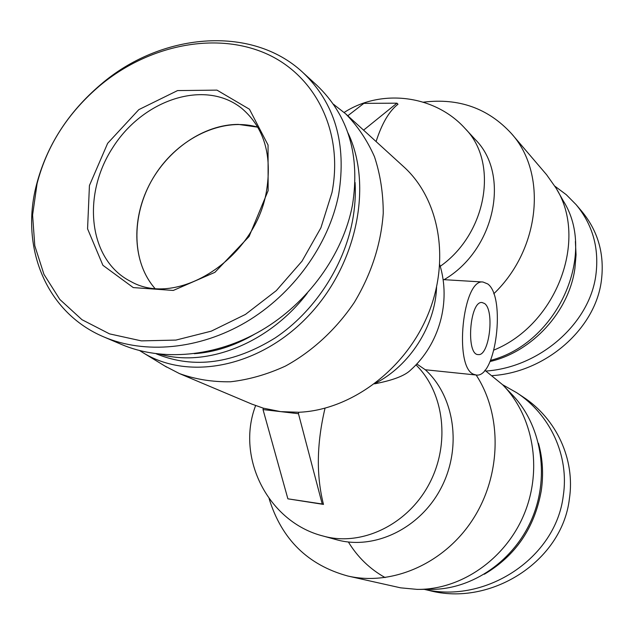 <?xml version="1.0" encoding="UTF-8"?>
<svg xmlns="http://www.w3.org/2000/svg" width="634" height="634" viewBox="0 0 634 634"><rect width="100%" height="100%" fill="white"/><g stroke="black" fill="none" stroke-linecap="round" stroke-linejoin="round"><path stroke-width="0.95" d="M238.321 124.399L257.808 127.18C222.415 116.791 178.598 137.911 155.037 174.921C131.317 211.835 130.509 260.471 154.783 288.248C132.783 262.999 131.072 220.37 149.244 185.001C167.4 149.608 203.776 124.391 238.321 124.399M484.527 303.496C494.853 310.335 489.313 356.34 478.305 354.58C465.728 355.373 469.628 300.674 482.014 302.505L484.527 303.496M325.028 408.209C316.667 443.475 316.152 475.54 323.483 504.402L322.223 503.998L298.471 413.709L298.749 412.266C350.301 410.277 404.682 370.264 427.649 315.336C450.75 260.423 439.505 198.989 403.668 166.702L345.57 113.74L333.341 104.174M322.223 503.998L287.884 498.823L323.483 504.402M164.721 365.945L179.374 373.553L251.817 404.096L263.308 408.161L280.624 411.624L263.023 409.58L287.884 498.823M263.308 408.161L263.023 409.58M298.471 413.709L280.624 411.624L298.749 412.266M439.79 264.79C451.234 301.824 439.33 344.492 410.42 370.256C404.611 375.843 392.636 380.376 374.488 383.855M376.089 141.564C381.882 123.495 389.189 111.053 397.993 104.23L396.947 103.176L363.861 103.366L347.797 115.776M396.947 103.176L363.575 130.152M473.772 374.329L476.372 375.035C496.05 378.054 505.987 296.91 487.76 283.953L483.005 282.019C462.693 278.54 453.667 367.546 473.772 374.329M475.983 374.995L425.279 369.749L416.792 363.956M425.279 369.749C454.57 396.266 462.265 447.469 441.137 487.911C420.239 528.479 374.353 550.455 336.472 539.708L323.197 536.055C361.111 546.793 407.139 525.118 428.822 484.63C450.703 444.252 444.347 392.604 415.944 364.867M476.15 375.019C502.096 414.588 501.7 474.303 473.241 518.794C444.87 563.341 392.486 586.331 347.852 576.029C307.902 565.116 281.654 539.32 269.109 498.649M484.859 370.256L502.588 384.695C533.075 415.571 542.878 468.74 524.239 513.92C505.694 559.117 460.918 590.016 417.045 589.374L400.625 587.837L347.852 576.029M179.374 373.553C195.367 379.322 212.414 382.064 230.522 381.779C248.924 379.671 267.231 374.44 285.427 366.087C312.197 351.442 336.107 329.418 354.327 302.402C371.381 273.943 381.018 244.193 383.253 213.151C383.213 193.124 380.289 174.318 374.48 156.725C367.149 140.169 357.513 125.841 345.57 113.74M139.749 350.642L143.625 353.067C189.487 380.971 260.328 367.007 308.623 315.645C357.101 264.529 373.077 185.183 347.915 132.791M493.759 293.788C540.445 249.21 547.507 173.272 511.416 133.552C488.196 108.279 458.85 97.818 423.385 102.169M493.973 350.039C556.644 324.521 588.463 239.367 556.042 188.092L546.563 174.675L511.416 133.552M444.101 279.673C494.956 250.058 510.711 174.588 475.223 139.472L465.094 128.512C435.289 95.266 381.7 88.15 344.135 112.464M490.534 360.381C557.476 343.319 597.402 254.179 563.206 200.756L556.921 189.645M385.131 577.582C369.86 569.007 357.608 557.151 348.391 542.007M504.157 386.336L511.527 394.031C540.77 423.655 550.193 474.422 532.473 517.471C514.824 560.535 472.108 589.969 430.09 589.366L419.343 589.374M486.024 371.033C539.201 367.435 589.644 324.053 595.889 274.926C599.304 248.156 592.711 224.729 576.124 204.655L581.727 211.273C598.155 231.156 604.701 254.329 601.365 280.775C595.215 329.458 545.153 372.285 492.404 375.605M576.124 204.655L566.273 194.693L554.948 186.245M575.387 241.475L576.06 254.82L574.911 268.396C568.952 311.785 532.14 351.838 490.042 361.515M424.455 589.366C485.589 603.893 555.78 558.213 563.254 495.931C569.506 455.608 550.035 414.485 516.702 392.708L523.177 397.027C556.2 418.583 575.474 459.238 569.364 499.029C561.97 561.645 490.328 606.809 429.289 590.516L424.281 589.366M516.702 392.708L502.611 384.719M538.472 443.293C542.728 458.604 543.655 474.43 541.262 490.756C534.613 527.868 515.648 555.693 484.352 574.23M338.691 194.392C346.83 143.561 334.847 102.882 302.743 72.355C250.779 23.965 159.744 33.491 100.719 84.552C68.044 112.384 46.615 145.86 36.431 184.993C20.137 247.418 45.949 312.617 103.936 336.963C144.607 354.303 198.878 349.77 245.913 322.183C292.829 294.453 328.864 244.97 338.691 194.392M331.986 192.522L320.907 227.804L301.998 261.184L276.305 290.634L245.445 314.424L211.281 331.154L175.919 340.086L141.374 340.878L109.531 333.872L81.968 319.694L59.826 299.454L43.944 274.332L34.791 245.73L32.588 215.029L37.081 183.559C46.932 145.558 67.814 112.963 99.704 85.772C146.137 46.773 211.344 31.589 262.5 52.091C313.624 72.53 344.159 129.637 331.986 192.522M268.134 190.675L268.047 145.02L249.447 109.23L216.963 90.123L177.56 90.583L138.822 109.634L107.645 143.316L89.434 185.516L87.571 228.819L102.898 265.289L133.267 287.59L173.288 290.443L214.926 272.327L249.091 236.49L268.134 190.675M303.702 73.251L316.62 85.067C348.391 115.253 360.334 155.298 352.456 205.186C342.962 254.82 307.656 303.266 261.517 330.33C215.275 357.291 161.773 361.618 121.514 344.46M266.296 192.253C254.591 259.124 177.124 308.187 130.834 281.504C88.681 260.447 81.524 195.573 112.63 147.801C142.959 99.522 204.861 78.83 241.649 108.263C264.307 127.624 272.525 155.623 266.296 192.253M254.305 334.356C234.564 345.815 214.577 352.258 194.337 353.701M160.101 354.24C207.072 367.562 268.887 343.366 307.236 293.265M355.072 182.489C355.809 195.066 354.937 207.92 352.464 221.044C343.676 267.072 313.941 312.031 275.251 337.882C233.653 363.615 194.25 369.036 157.05 354.144L156.241 353.796M375.019 383.451C409.643 365.961 435.225 325.971 436.58 287.21M440.242 266.32C487.023 233.455 498.871 162.225 465.094 128.512M255.613 405.609C235.539 457.994 268.531 522.384 323.197 536.055M483.005 282.019L443.071 279.61M143.625 353.067L166.647 367.118M333.349 104.182L334.387 104.879M100.719 84.552L99.704 85.772M36.431 184.993L37.081 183.559M121.474 344.444L103.944 336.963"/></g></svg>
